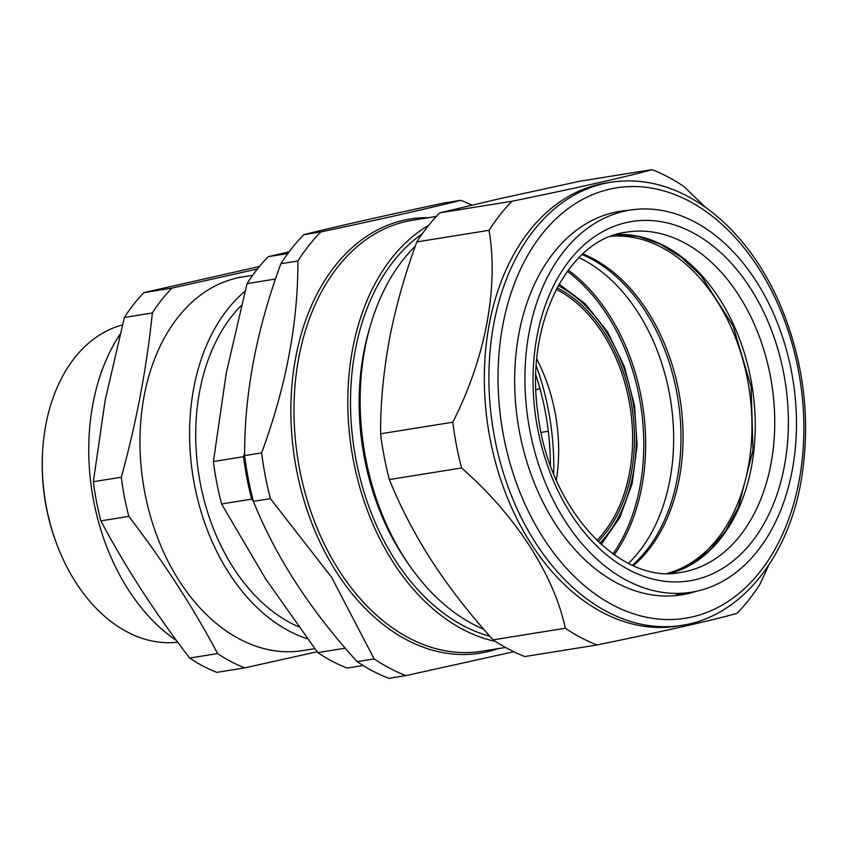 <?xml version="1.0" encoding="UTF-8"?>
<svg xmlns="http://www.w3.org/2000/svg" width="848" height="848" viewBox="0 0 848 848"><rect width="100%" height="100%" fill="white"/><g stroke="black" fill="none" stroke-linecap="round" stroke-linejoin="round"><path stroke-width="1.27" d="M56.88 544.458L56.381 543.155A156.361 108.247 -99.1 0 1 42.4 456.001L42.453 454.602A161.194 111.597 80.9 0 0 56.88 544.458A161.194 111.597 80.9 0 0 177.741 642.169M122.377 324.985A161.194 111.597 80.9 0 0 45.845 424.763A161.194 111.597 80.9 0 0 42.453 454.602M119.928 334.377A190.217 131.684 80.9 0 0 92.973 403.637A190.217 131.684 80.9 0 0 176.66 640.706M259.467 266.473L144.001 292.592A212.784 147.308 80.9 0 0 124.391 317.449L105.184 400.171L93.354 481.706A212.784 147.308 80.9 0 0 100.859 520.873C125.578 567.386 155.173 613.115 189.666 658.059A212.784 147.308 80.9 0 0 216.781 672.358L244.733 667.874A212.784 147.308 -99.1 0 1 217.618 653.575C192.909 607.062 163.304 561.334 128.811 516.39A212.784 147.308 -99.1 0 1 121.306 477.223C136.496 421.933 146.842 367.184 152.343 312.965A212.784 147.308 -99.1 0 1 171.953 288.108L257.421 269.007M298.538 626.778A180.539 124.985 -99.1 0 1 199.704 391.034A180.539 124.985 -99.1 0 1 241.288 305.492M244.998 291.235A189.242 131.016 80.9 0 0 193.789 387.918A189.242 131.016 80.9 0 0 307.389 638.82M252.672 275.293L242.772 276.883A189.242 131.016 80.9 0 0 144.171 395.878A189.242 131.016 80.9 0 0 302.736 650.596L314.778 648.656M317.131 651.762L244.733 667.874M217.618 653.575L189.666 658.059M128.811 516.39L100.859 520.873M121.306 477.223L93.354 481.706M152.343 312.965L124.391 317.449M171.953 288.108L144.001 292.592M320.798 231.939L303.785 234.663C337.917 226.151 384.589 215.615 443.801 203.032L460.814 200.308C426.682 208.82 380.01 219.367 320.798 231.939A248.602 172.102 -99.1 0 0 297.892 260.983C298.157 322.622 286.062 386.593 261.629 452.885A248.602 172.102 -99.1 0 0 270.395 498.645L253.393 501.38L251.676 499.133A230.518 159.583 -99.1 0 1 243.546 456.701L244.637 452.652M289.115 251.814L268.275 256.668A230.518 159.583 80.9 0 0 247.044 283.603L226.225 373.215L213.42 461.535A230.518 159.583 80.9 0 0 221.551 503.977L265.657 578.919L317.756 652.589A230.518 159.583 80.9 0 0 347.129 668.086L363.145 665.51M553.691 473.915A209.562 145.072 80.9 0 0 536.286 365.838M548.296 431.24L541.13 432.395M539.996 388.84L535.936 389.486M287.843 253.531L268.275 256.668M275.483 279.034L247.044 283.603M243.546 456.701L213.42 461.535M251.676 499.133L221.551 503.977M345.263 648.169L317.756 652.589M596.865 540.409A142.496 98.654 80.9 0 0 630 406.16A142.496 98.654 80.9 0 0 556.267 289.338M556.33 480.18A142.496 98.654 80.9 0 0 536.816 359.139M557.062 287.822A143.789 99.545 -99.1 0 1 631.792 405.874A143.789 99.545 -99.1 0 1 598.094 541.607M612.987 553.956A175.769 121.688 80.9 0 0 567.323 271.328M460.814 200.308A248.602 172.102 -99.1 0 1 471.827 205.121M405.832 675.633A248.602 172.102 -99.1 0 1 374.159 658.917L357.146 661.652A248.602 172.102 -99.1 0 0 388.819 678.368L405.832 675.633L513.761 651.741M415.319 246.1A214.396 148.421 80.9 0 0 360.4 388.384A214.396 148.421 80.9 0 0 379.575 507.888A214.396 148.421 80.9 0 0 483.742 629.269M360.4 388.384L360.315 390.621A206.626 143.047 80.9 0 0 378.791 505.79L379.575 507.888M370.014 326.968A206.626 143.047 80.9 0 0 407.92 563.21M422.304 233.783A214.396 148.421 80.9 0 0 354.75 452.864A214.396 148.421 80.9 0 0 489.89 636.254M495.529 641.438A218.265 151.103 -99.1 0 1 393.695 563.114A218.265 151.103 -99.1 0 1 428.749 225.25M270.395 498.645L331.579 577.287L374.159 658.917M357.146 661.652C310.262 610.157 275.674 556.733 253.393 501.38A248.602 172.102 -99.1 0 1 244.616 455.609C244.362 393.97 256.446 330.01 280.879 263.707A248.602 172.102 -99.1 0 1 303.785 234.663M261.629 452.885L244.616 455.609M297.892 260.983L280.879 263.707M550.394 465.255A204.718 141.722 80.9 0 0 535.872 375.102M568.224 270.109A176.193 121.974 -99.1 0 1 614.228 554.836M632.449 565.234A171.519 118.741 80.9 0 0 644.925 310.675A171.519 118.741 80.9 0 0 582.099 254.58M628.453 563.326A171.519 118.741 80.9 0 0 639.222 551.433A171.519 118.741 80.9 0 0 637.579 311.852A171.519 118.741 80.9 0 0 578.94 257.622M667.323 573.365A171.19 118.519 80.9 0 0 748.625 385.734A171.19 118.519 80.9 0 0 610.973 236.327M633.382 565.648A171.19 118.519 80.9 0 0 679.905 397.998A171.19 118.519 80.9 0 0 582.852 253.891M792.255 470.11A193.503 133.952 -99.1 0 1 692.456 592.042A193.503 133.952 -99.1 0 1 528.431 422.389A193.503 133.952 -99.1 0 1 631.145 209.944A193.503 133.952 -99.1 0 1 792.255 470.11M651.985 169.632L579.756 181.228L500.447 198.527L439.741 212.848A248.602 172.102 80.9 0 0 416.834 241.903C404.793 274.572 395.656 307.061 389.412 339.338C383.444 371.774 380.498 403.256 380.572 433.794A248.602 172.102 80.9 0 0 389.349 479.565C400.404 506.966 414.598 534.166 431.929 561.185C449.599 588.215 469.993 614.429 493.101 639.837A248.602 172.102 80.9 0 0 524.774 656.553L597.003 644.968A248.602 172.102 -99.1 0 1 565.33 628.251C553.765 574.435 515.626 515.277 461.577 467.969A248.602 172.102 -99.1 0 1 452.8 422.209C485.3 358.556 498.794 287.504 489.063 230.306A248.602 172.102 -99.1 0 1 511.969 201.262C577.096 187.927 628.909 176.236 651.985 169.632A248.602 172.102 -99.1 0 1 683.658 186.348L705.441 207.262M380.572 433.794L452.8 422.209M389.349 479.565L461.577 467.969M493.101 639.837L565.33 628.251M768.807 565.022L759.925 584.293A248.602 172.102 -99.1 0 1 737.018 613.337C711.62 620.46 664.949 630.997 597.003 644.968M439.741 212.848L511.969 201.262M416.834 241.903L489.063 230.306M677.298 626.089A224.391 155.343 -99.1 0 1 488.363 429.141A224.391 155.343 -99.1 0 1 606.193 182.977L610.793 182.235A224.391 155.343 -99.1 0 0 492.964 428.399A224.391 155.343 -99.1 0 0 681.887 625.347L677.298 626.089M696.229 591.3A194.245 134.472 -99.1 0 1 532.247 477.625A194.245 134.472 -99.1 0 1 514.874 369.357A194.245 134.472 -99.1 0 1 628.781 210.293M599.843 543.229A146.428 101.368 80.9 0 0 633.594 405.577A146.428 101.368 80.9 0 0 558.196 285.723M436.338 216.431L412.552 220.247A218.265 151.103 80.9 0 0 299.694 353.097A218.265 151.103 80.9 0 0 339.889 571.743A218.265 151.103 80.9 0 0 481.706 651.264L505.493 647.448M497.882 648.667A219.876 152.216 -99.1 0 1 337.101 573.068A219.876 152.216 -99.1 0 1 299.418 340.726A219.876 152.216 -99.1 0 1 428.728 217.66M616.178 234.546A172.059 119.112 -99.1 0 1 751.508 466.665A172.059 119.112 -99.1 0 1 670.535 573.354M771.002 463.644A172.292 119.271 -99.1 0 1 680.17 572.527C620.195 584.738 548.677 508.779 537.982 413.951C524.499 324.466 568.065 239.433 625.58 232.31A172.292 119.271 -99.1 0 1 771.002 463.644M784.411 465.997A181.96 125.97 -99.1 0 1 571.51 514.884A181.96 125.97 -99.1 0 1 626.153 222.611A181.96 125.97 -99.1 0 1 784.411 465.997M799.017 481.208A217.936 150.88 80.9 0 0 609.935 189.115A217.936 150.88 80.9 0 0 543.854 538.84A217.936 150.88 80.9 0 0 799.017 481.208M559.097 284.122L585.364 303.817L607.656 332.034L624.425 366.739L634.484 405.439L637.124 445.348L632.152 483.593L619.899 517.439L601.19 544.458M670.492 573.354L690.919 564.662L709.458 550.447L725.485 531.155L738.375 507.443L752.992 450.182L751.127 386.656L733.022 325.738L701.232 275.918L681.559 257.432L660.316 244.129L638.247 236.422L616.125 234.557M692.456 592.042L676.174 594.851M681.887 625.347C739.763 616.814 787.029 559.245 800.756 483.137C811.737 419.961 803.999 358.471 777.542 298.666C759.723 260.262 736.403 230.306 707.571 208.799C676.386 186.178 644.13 177.327 610.793 182.235"/></g></svg>
